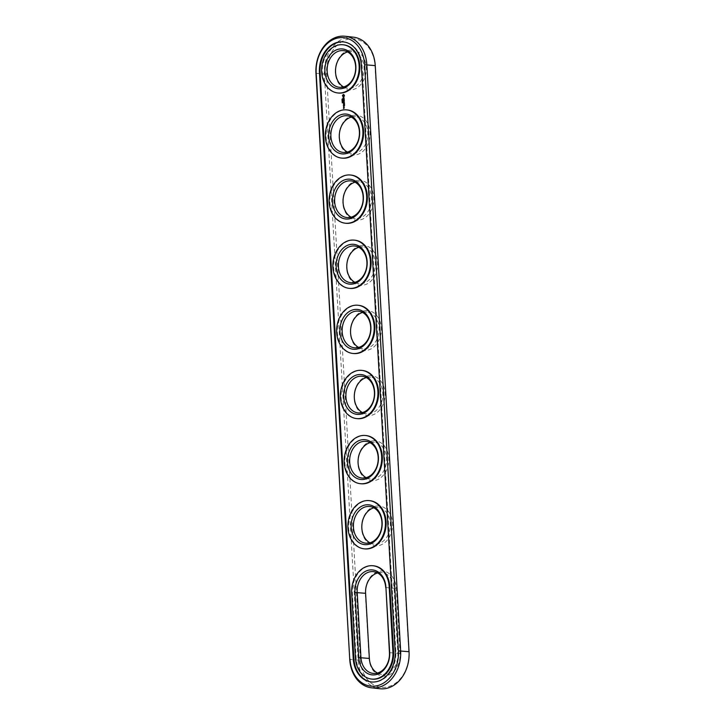 <?xml version="1.0" encoding="UTF-8"?>
<svg xmlns="http://www.w3.org/2000/svg" width="725" height="725" viewBox="0 0 725 725"><rect width="100%" height="100%" fill="white"/><g stroke="black" fill="none" stroke-linecap="round" stroke-linejoin="round"><path stroke-width="0.54" stroke-dasharray="3.62 2.72" d="M353.483 37.193A32.933 25.411 -83.6 0 0 324.356 74.231L358.159 660.339A32.933 25.411 -83.6 0 0 379.927 688.75M360.379 660.248A31.347 24.188 -83.6 0 0 386.389 687.137A31.347 24.188 -83.6 0 0 408.827 652.029L375.033 65.921A31.347 24.188 -83.6 0 0 349.015 39.032A31.347 24.188 -83.6 0 0 326.576 74.14L360.379 660.248L349.749 659.397M365.373 593.639L369.134 658.762A20.019 15.452 -83.6 0 0 385.745 675.936A20.019 15.452 -83.6 0 0 400.073 653.515L396.321 588.392A20.019 15.452 -83.6 0 0 379.701 571.218A20.019 15.452 -83.6 0 0 365.373 593.639L365.599 593.322M357.171 180.48A20.019 15.452 -83.6 0 0 342.843 202.9A20.019 15.452 -83.6 0 0 359.455 220.074A20.019 15.452 -83.6 0 0 373.792 197.653A20.019 15.452 -83.6 0 0 357.171 180.48M353.419 115.357A20.019 15.452 -83.6 0 0 339.092 137.777A20.019 15.452 -83.6 0 0 355.703 154.951A20.019 15.452 -83.6 0 0 370.031 132.53A20.019 15.452 -83.6 0 0 353.419 115.357M375.949 506.095A20.019 15.452 -83.6 0 0 361.621 528.516A20.019 15.452 -83.6 0 0 378.233 545.689A20.019 15.452 -83.6 0 0 392.56 523.269A20.019 15.452 -83.6 0 0 375.949 506.095M368.436 375.849A20.019 15.452 -83.6 0 0 354.108 398.27A20.019 15.452 -83.6 0 0 370.72 415.443A20.019 15.452 -83.6 0 0 385.057 393.022A20.019 15.452 -83.6 0 0 368.436 375.849M372.197 440.972A20.019 15.452 -83.6 0 0 357.86 463.393A20.019 15.452 -83.6 0 0 374.481 480.566A20.019 15.452 -83.6 0 0 388.808 458.146A20.019 15.452 -83.6 0 0 372.197 440.972M349.667 50.233A20.019 15.452 -83.6 0 0 335.331 72.654A20.019 15.452 -83.6 0 0 351.951 89.828A20.019 15.452 -83.6 0 0 366.279 67.407A20.019 15.452 -83.6 0 0 349.667 50.233M364.684 310.726A20.019 15.452 -83.6 0 0 350.356 333.147A20.019 15.452 -83.6 0 0 366.968 350.32A20.019 15.452 -83.6 0 0 381.296 327.899A20.019 15.452 -83.6 0 0 364.684 310.726M360.932 245.603A20.019 15.452 -83.6 0 0 346.595 268.023A20.019 15.452 -83.6 0 0 363.216 285.197A20.019 15.452 -83.6 0 0 377.544 262.776A20.019 15.452 -83.6 0 0 360.932 245.603M377.435 673.054A18.442 14.228 -83.6 0 0 381.54 674.35A18.442 14.228 -83.6 0 0 397.853 653.615L394.101 588.492A18.442 14.228 -83.6 0 0 381.903 572.578A18.442 14.228 -83.6 0 0 377.607 572.931M351.145 217.192A18.442 14.228 -83.6 0 0 355.259 218.488A18.442 14.228 -83.6 0 0 371.454 201.749A18.442 14.228 -83.6 0 0 359.373 181.839A18.442 14.228 -83.6 0 0 356.265 181.93A18.442 14.228 -83.6 0 0 355.078 182.192M347.393 152.069A18.442 14.228 -83.6 0 0 351.507 153.365A18.442 14.228 -83.6 0 0 367.702 136.626A18.442 14.228 -83.6 0 0 355.622 116.716A18.442 14.228 -83.6 0 0 352.513 116.807A18.442 14.228 -83.6 0 0 351.326 117.069M369.922 542.808A18.442 14.228 -83.6 0 0 374.037 544.103A18.442 14.228 -83.6 0 0 390.231 527.365A18.442 14.228 -83.6 0 0 378.151 507.455A18.442 14.228 -83.6 0 0 375.042 507.545A18.442 14.228 -83.6 0 0 373.855 507.808M362.409 412.561A18.442 14.228 -83.6 0 0 366.524 413.857A18.442 14.228 -83.6 0 0 382.718 397.119A18.442 14.228 -83.6 0 0 370.638 377.208A18.442 14.228 -83.6 0 0 367.53 377.299A18.442 14.228 -83.6 0 0 366.343 377.562M366.17 477.684A18.442 14.228 -83.6 0 0 370.276 478.98A18.442 14.228 -83.6 0 0 386.479 462.242A18.442 14.228 -83.6 0 0 374.399 442.332A18.442 14.228 -83.6 0 0 371.282 442.422A18.442 14.228 -83.6 0 0 370.094 442.685M343.641 86.946A18.442 14.228 -83.6 0 0 347.746 88.242A18.442 14.228 -83.6 0 0 363.95 71.503A18.442 14.228 -83.6 0 0 351.861 51.593A18.442 14.228 -83.6 0 0 348.752 51.683A18.442 14.228 -83.6 0 0 347.565 51.946M358.657 347.438A18.442 14.228 -83.6 0 0 362.772 348.734A18.442 14.228 -83.6 0 0 378.967 331.996A18.442 14.228 -83.6 0 0 366.886 312.085A18.442 14.228 -83.6 0 0 363.778 312.176A18.442 14.228 -83.6 0 0 362.591 312.439M354.906 282.315A18.442 14.228 -83.6 0 0 359.011 283.611A18.442 14.228 -83.6 0 0 375.215 266.873A18.442 14.228 -83.6 0 0 363.134 246.962A18.442 14.228 -83.6 0 0 360.017 247.053A18.442 14.228 -83.6 0 0 358.83 247.316M371.499 681.971A27.133 20.934 -83.6 0 0 371.834 682.007A27.133 20.934 -83.6 0 0 395.832 651.494L362.038 65.377A27.133 20.934 -83.6 0 0 344.094 41.968A27.133 20.934 -83.6 0 0 343.759 41.941M373.81 565.835A24.233 18.705 -83.6 0 0 352.377 593.095L356.129 658.218A24.233 18.705 -83.6 0 0 372.152 679.126M338.358 93.017A24.233 18.705 96.4 0 1 322.299 69.482A24.233 18.705 96.4 0 1 339.681 44.968A24.233 18.705 96.4 0 1 343.768 44.85M342.118 158.141A24.233 18.705 96.4 0 1 326.051 134.605A24.233 18.705 96.4 0 1 343.442 110.091A24.233 18.705 96.4 0 1 347.529 109.973M345.87 223.264A24.233 18.705 96.4 0 1 329.803 199.728A24.233 18.705 96.4 0 1 347.193 175.214A24.233 18.705 96.4 0 1 351.281 175.097M349.622 288.387A24.233 18.705 96.4 0 1 333.563 264.852A24.233 18.705 96.4 0 1 350.945 240.337A24.233 18.705 96.4 0 1 355.032 240.22M353.383 353.51A24.233 18.705 96.4 0 1 337.315 329.975A24.233 18.705 96.4 0 1 354.706 305.461A24.233 18.705 96.4 0 1 358.793 305.343M357.135 418.633A24.233 18.705 96.4 0 1 341.067 395.098A24.233 18.705 96.4 0 1 358.458 370.584A24.233 18.705 96.4 0 1 362.545 370.466M360.887 483.756A24.233 18.705 96.4 0 1 344.828 460.221A24.233 18.705 96.4 0 1 362.21 435.707A24.233 18.705 96.4 0 1 366.297 435.589M364.648 548.879A24.233 18.705 96.4 0 1 348.58 525.344A24.233 18.705 96.4 0 1 365.971 500.83A24.233 18.705 96.4 0 1 370.058 500.712M342.309 99.325L342.508 98.79L342.109 99.307M342.662 100.041L342.209 100.123M342.726 101.364L342.263 101.165M342.608 101.02L342.662 101.5M342.236 102.85L342.708 102.288L342.399 102.868M344.348 95.156L343.65 94.495M343.759 97.802L343.541 98.636M343.414 98.654L343.36 97.802L343.188 98.518M343.514 98.754L343.877 97.83M344.221 99.796L344.23 99.289M343.278 99.57L344.393 99.823M344.293 100.965L344.411 100.195M343.297 100.412L343.405 101.246L343.423 100.44L343.895 101.002L344.293 100.295L344.33 101.002M344.348 102.479L343.668 102.089M344.284 101.491L343.831 102.107M343.333 102.796L344.493 102.651M343.396 101.645L344.194 101.563M344.457 103.82L344.384 102.995M344.42 103.14L344.502 103.856M343.913 103.195L344.457 103.149M343.487 103.267L344.058 103.856L344.085 103.213M343.577 107.137L344.275 106.512M343.496 108.632L344.33 108.532M343.433 104.482L344.583 104.337M344.556 105.515L344.484 104.699M344.511 104.844L344.593 105.56M344.013 104.889L344.556 104.844M343.559 104.971L343.668 105.796L344.185 104.907M343.433 96.416L343.124 95.627L343.759 95.174M315.955 73.288L326.576 74.14M385.691 587.54L396.321 588.392M400.073 653.515L389.443 652.663M395.161 651.412L395.832 651.494M361.367 65.304L362.038 65.377M356.129 658.218L355.468 658.146M352.377 593.095L351.707 593.023M381.903 572.578L373.493 571.635M381.54 674.35L373.139 673.407M359.373 181.839L350.963 180.897M355.259 218.488L346.849 217.545M355.622 116.716L347.212 115.773M351.507 153.365L343.097 152.422M378.151 507.455L369.741 506.512M374.037 544.103L365.627 543.161M370.638 377.208L362.228 376.266M366.524 413.857L358.114 412.915M374.399 442.332L365.989 441.389M370.276 478.98L361.866 478.038M351.861 51.593L343.46 50.65M347.746 88.242L339.336 87.299M366.886 312.085L358.476 311.143M362.772 348.734L354.362 347.792M363.134 246.962L354.724 246.02M359.011 283.611L350.601 282.668M371.834 682.007L371.164 681.935M344.094 41.968L343.423 41.896"/><path stroke-width="1.09" d="M371.517 687.808L379.927 688.75A32.933 25.411 -83.6 0 0 409.045 651.712L375.251 65.603A32.933 25.411 -83.6 0 0 353.483 37.193L345.073 36.25A32.933 25.411 -83.6 0 0 315.955 73.288L349.749 659.397A32.933 25.411 -83.6 0 0 371.517 687.808A32.933 25.411 -83.6 0 0 400.644 650.769L366.841 64.661A32.933 25.411 -83.6 0 0 345.073 36.25M349.967 659.079A31.347 24.188 -83.6 0 0 375.985 685.968A31.347 24.188 -83.6 0 0 398.424 650.86L364.621 64.752A31.347 24.188 -83.6 0 0 338.611 37.863A31.347 24.188 -83.6 0 0 316.173 72.971L349.749 659.397M377.607 572.931A18.442 14.228 -83.6 0 0 365.599 593.322L369.351 658.445A18.442 14.228 -83.6 0 0 377.435 673.054M355.078 182.192A18.442 14.228 -83.6 0 0 343.179 198.578A18.442 14.228 -83.6 0 0 351.145 217.192M351.326 117.069A18.442 14.228 -83.6 0 0 339.418 133.454A18.442 14.228 -83.6 0 0 347.393 152.069M373.855 507.808A18.442 14.228 -83.6 0 0 361.956 524.193A18.442 14.228 -83.6 0 0 369.922 542.808M366.343 377.562A18.442 14.228 -83.6 0 0 354.443 393.947A18.442 14.228 -83.6 0 0 362.409 412.561M370.094 442.685A18.442 14.228 -83.6 0 0 358.195 459.07A18.442 14.228 -83.6 0 0 366.17 477.684M347.565 51.946A18.442 14.228 -83.6 0 0 335.666 68.331A18.442 14.228 -83.6 0 0 343.641 86.946M362.591 312.439A18.442 14.228 -83.6 0 0 350.683 328.824A18.442 14.228 -83.6 0 0 358.657 347.438M358.83 247.316A18.442 14.228 -83.6 0 0 346.931 263.701A18.442 14.228 -83.6 0 0 354.906 282.315M319.435 72.418L353.229 658.527A27.133 20.934 -83.6 0 0 371.164 681.935A27.133 20.934 -83.6 0 0 395.161 651.412L361.367 65.304A27.133 20.934 -83.6 0 0 343.423 41.896A27.133 20.934 -83.6 0 0 319.435 72.418L320.097 72.491A27.133 20.934 -83.6 0 1 343.759 41.941M385.691 587.54A18.442 14.228 -83.6 0 0 373.493 571.635A18.442 14.228 -83.6 0 0 357.189 592.379L360.941 657.502A18.442 14.228 -83.6 0 0 373.139 673.407A18.442 14.228 -83.6 0 0 389.443 652.663L385.908 587.223A20.019 15.452 -83.6 0 0 369.297 570.049A20.019 15.452 -83.6 0 0 354.969 592.47L358.721 657.593A20.019 15.452 -83.6 0 0 375.333 674.767A20.019 15.452 -83.6 0 0 389.669 652.346L385.908 587.223M347.855 180.987A18.442 14.228 -83.6 0 0 334.624 199.638A18.442 14.228 -83.6 0 0 346.849 217.545A18.442 14.228 -83.6 0 0 363.044 200.807A18.442 14.228 -83.6 0 0 350.963 180.897A18.442 14.228 -83.6 0 0 347.855 180.987M344.103 115.864A18.442 14.228 -83.6 0 0 330.872 134.515A18.442 14.228 -83.6 0 0 343.097 152.422A18.442 14.228 -83.6 0 0 359.292 135.684A18.442 14.228 -83.6 0 0 347.212 115.773A18.442 14.228 -83.6 0 0 344.103 115.864M366.632 506.603A18.442 14.228 -83.6 0 0 353.401 525.253A18.442 14.228 -83.6 0 0 365.627 543.161A18.442 14.228 -83.6 0 0 381.821 526.423A18.442 14.228 -83.6 0 0 369.741 506.512A18.442 14.228 -83.6 0 0 366.632 506.603M359.12 376.357A18.442 14.228 -83.6 0 0 345.888 395.007A18.442 14.228 -83.6 0 0 358.114 412.915A18.442 14.228 -83.6 0 0 374.317 396.176A18.442 14.228 -83.6 0 0 362.228 376.266A18.442 14.228 -83.6 0 0 359.12 376.357M362.881 441.48A18.442 14.228 -83.6 0 0 349.649 460.13A18.442 14.228 -83.6 0 0 361.866 478.038A18.442 14.228 -83.6 0 0 378.069 461.299A18.442 14.228 -83.6 0 0 365.989 441.389A18.442 14.228 -83.6 0 0 362.881 441.48M340.342 50.741A18.442 14.228 -83.6 0 0 327.12 69.392A18.442 14.228 -83.6 0 0 339.336 87.299A18.442 14.228 -83.6 0 0 355.54 70.561A18.442 14.228 -83.6 0 0 343.46 50.65A18.442 14.228 -83.6 0 0 340.342 50.741M355.368 311.233A18.442 14.228 -83.6 0 0 342.137 329.884A18.442 14.228 -83.6 0 0 354.362 347.792A18.442 14.228 -83.6 0 0 370.557 331.053A18.442 14.228 -83.6 0 0 358.476 311.143A18.442 14.228 -83.6 0 0 355.368 311.233M351.616 246.11A18.442 14.228 -83.6 0 0 338.385 264.761A18.442 14.228 -83.6 0 0 350.601 282.668A18.442 14.228 -83.6 0 0 366.805 265.93A18.442 14.228 -83.6 0 0 354.724 246.02A18.442 14.228 -83.6 0 0 351.616 246.11M353.229 658.527L353.891 658.599A27.133 20.934 -83.6 0 0 371.499 681.971M353.891 658.599L320.097 72.491M346.767 179.311A20.019 15.452 -83.6 0 0 335.077 211.274A20.019 15.452 -83.6 0 0 361.875 206.734A20.019 15.452 -83.6 0 0 346.767 179.311M343.016 114.188A20.019 15.452 -83.6 0 0 331.325 146.151A20.019 15.452 -83.6 0 0 358.123 141.611A20.019 15.452 -83.6 0 0 343.016 114.188M365.545 504.926A20.019 15.452 -83.6 0 0 353.854 536.89A20.019 15.452 -83.6 0 0 380.652 532.349A20.019 15.452 -83.6 0 0 365.545 504.926M358.032 374.68A20.019 15.452 -83.6 0 0 346.342 406.643A20.019 15.452 -83.6 0 0 373.139 402.103A20.019 15.452 -83.6 0 0 358.032 374.68M361.784 439.803A20.019 15.452 -83.6 0 0 350.103 471.767A20.019 15.452 -83.6 0 0 376.9 467.226A20.019 15.452 -83.6 0 0 361.784 439.803M339.255 49.064A20.019 15.452 -83.6 0 0 327.573 81.028A20.019 15.452 -83.6 0 0 354.371 76.488A20.019 15.452 -83.6 0 0 339.255 49.064M354.28 309.557A20.019 15.452 -83.6 0 0 342.59 341.52A20.019 15.452 -83.6 0 0 369.388 336.98A20.019 15.452 -83.6 0 0 354.28 309.557M350.519 244.434A20.019 15.452 -83.6 0 0 338.838 276.397A20.019 15.452 -83.6 0 0 365.636 271.857A20.019 15.452 -83.6 0 0 350.519 244.434M342.082 99.298L342.454 98.818L342.082 99.298M342.001 99.479L342.517 99.434M342.581 100.431L342.055 100.412L342.544 99.932L342.155 100.422M342.1 101.11L342.282 101.573L342.617 101.065M342.209 102.805L342.535 102.27L342.309 102.814M371.49 679.053L372.152 679.126A24.233 18.705 -83.6 0 0 393.584 651.866L392.923 651.793L389.171 586.67A24.233 18.705 -83.6 0 0 373.139 565.763A24.233 18.705 -83.6 0 0 351.707 593.023L355.468 658.146A24.233 18.705 -83.6 0 0 371.49 679.053A24.233 18.705 -83.6 0 0 392.923 651.793M393.584 651.866L389.833 586.743A24.233 18.705 -83.6 0 0 373.81 565.835L373.139 565.763M343.106 44.778L343.768 44.85A24.233 18.705 96.4 0 1 359.645 71.023A24.233 18.705 96.4 0 1 338.358 93.017L337.696 92.945A24.233 18.705 -83.6 0 0 358.984 70.95A24.233 18.705 -83.6 0 0 343.106 44.778A24.233 18.705 -83.6 0 0 339.019 44.896A24.233 18.705 -83.6 0 0 321.628 69.41A24.233 18.705 -83.6 0 0 337.696 92.945M344.348 95.156L343.351 94.486L342.454 95.483L343.142 97.05L344.402 96.081L344.348 95.156M343.94 97.612L343.423 98.609L343.115 97.821L343.188 98.808L343.713 97.812L344.022 98.591L343.94 97.612M344.049 98.872L343.079 99.524L344.167 99.896L344.167 98.89M344.248 100.168L343.188 100.277L343.17 101.156L343.251 100.422L343.732 100.983L344.121 100.277L344.23 101.056L344.248 100.168M344.031 101.536L343.668 102.089L344.248 101.346L343.197 101.6L344.031 101.536L343.478 102.125L344.085 102.515L343.269 102.733L344.384 102.542L343.668 102.089L344.257 102.533L343.46 102.778M344.457 103.82L344.339 102.959L343.297 103.222L343.895 103.838L344.293 103.131L344.457 103.82M343.577 107.137L344.04 106.43L343.577 107.137M344.194 107.962L343.433 108.56L344.194 107.962M344.148 107.264L343.532 107.363L344.049 107.826L343.722 107.418M344.475 104.228L343.559 104.463M344.556 105.515L344.438 104.663L343.387 104.917L343.505 105.778L343.514 104.98L343.994 105.533L344.384 104.826L344.556 105.515M346.858 109.901L347.529 109.973A24.233 18.705 96.4 0 1 363.406 136.146A24.233 18.705 96.4 0 1 342.118 158.141L341.448 158.068A24.233 18.705 -83.6 0 0 362.736 136.073A24.233 18.705 -83.6 0 0 346.858 109.901A24.233 18.705 -83.6 0 0 342.771 110.019A24.233 18.705 -83.6 0 0 325.389 134.533A24.233 18.705 -83.6 0 0 341.448 158.068M350.61 175.024L351.281 175.097A24.233 18.705 96.4 0 1 367.158 201.269A24.233 18.705 96.4 0 1 345.87 223.264L345.209 223.191A24.233 18.705 -83.6 0 0 366.497 201.197A24.233 18.705 -83.6 0 0 350.61 175.024A24.233 18.705 -83.6 0 0 346.523 175.142A24.233 18.705 -83.6 0 0 329.141 199.656A24.233 18.705 -83.6 0 0 345.209 223.191M354.371 240.147L355.032 240.22A24.233 18.705 96.4 0 1 370.91 266.392A24.233 18.705 96.4 0 1 349.622 288.387L348.961 288.314A24.233 18.705 -83.6 0 0 370.248 266.32A24.233 18.705 -83.6 0 0 354.371 240.147A24.233 18.705 -83.6 0 0 350.284 240.265A24.233 18.705 -83.6 0 0 332.893 264.779A24.233 18.705 -83.6 0 0 348.961 288.314M358.123 305.27L358.793 305.343A24.233 18.705 96.4 0 1 374.671 331.515A24.233 18.705 96.4 0 1 353.383 353.51L352.712 353.438A24.233 18.705 -83.6 0 0 374 331.443A24.233 18.705 -83.6 0 0 358.123 305.27A24.233 18.705 -83.6 0 0 354.036 305.388A24.233 18.705 -83.6 0 0 336.654 329.902A24.233 18.705 -83.6 0 0 352.712 353.438M361.875 370.393L362.545 370.466A24.233 18.705 96.4 0 1 378.423 396.638A24.233 18.705 96.4 0 1 357.135 418.633L356.473 418.561A24.233 18.705 -83.6 0 0 377.761 396.566A24.233 18.705 -83.6 0 0 361.875 370.393A24.233 18.705 -83.6 0 0 357.788 370.511A24.233 18.705 -83.6 0 0 340.406 395.025A24.233 18.705 -83.6 0 0 356.473 418.561M365.636 435.517L366.297 435.589A24.233 18.705 96.4 0 1 382.175 461.762A24.233 18.705 96.4 0 1 360.887 483.756L360.225 483.684A24.233 18.705 -83.6 0 0 381.513 461.689A24.233 18.705 -83.6 0 0 365.636 435.517A24.233 18.705 -83.6 0 0 361.548 435.634A24.233 18.705 -83.6 0 0 344.157 460.148A24.233 18.705 -83.6 0 0 360.225 483.684M369.388 500.64L370.058 500.712A24.233 18.705 96.4 0 1 385.936 526.885A24.233 18.705 96.4 0 1 364.648 548.879L363.977 548.807A24.233 18.705 -83.6 0 0 385.265 526.812A24.233 18.705 -83.6 0 0 369.388 500.64A24.233 18.705 -83.6 0 0 365.3 500.757A24.233 18.705 -83.6 0 0 347.918 525.272A24.233 18.705 -83.6 0 0 363.977 548.807M342.037 100.023L342.553 99.977M342.137 101.727L342.653 101.69M343.65 94.495L342.59 95.736L343.369 97.078M344.067 99.271L343.278 99.57M344.221 100.15L343.297 100.412M344.284 101.382L343.197 101.6M344.384 102.995L343.487 103.267M344.484 104.699L343.559 104.971M344.094 95.709L343.632 96.434L342.925 95.863L343.587 95.156L344.067 95.972M344.13 106.928L343.614 106.657L344.13 106.919M409.045 651.712L398.424 650.86M375.251 65.603L364.621 64.752M365.599 593.322L354.969 592.47M369.351 658.445L358.721 657.593M389.833 586.743L389.171 586.67"/></g></svg>
